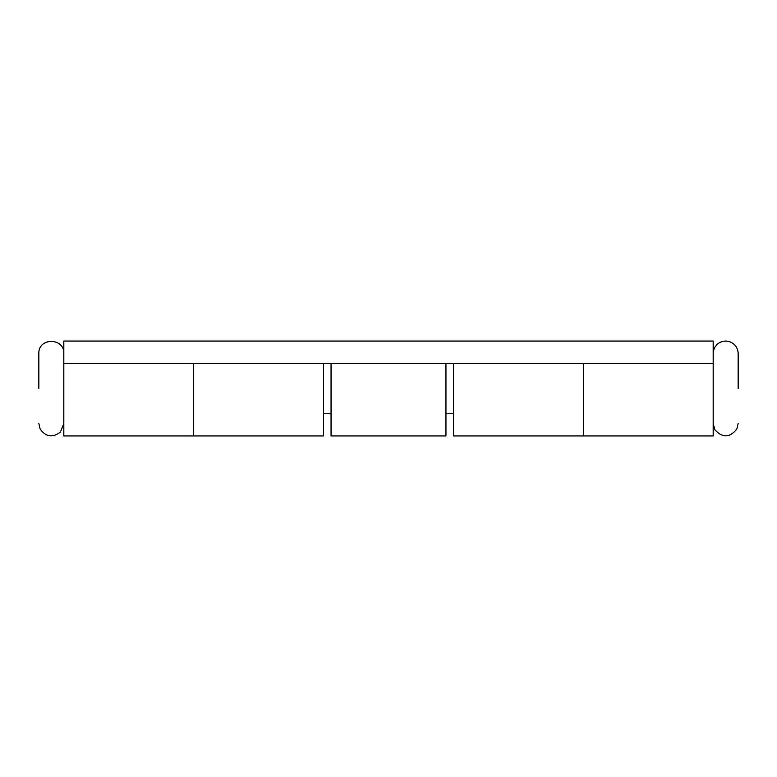 <?xml version="1.0" encoding="UTF-8"?>
<svg xmlns="http://www.w3.org/2000/svg" width="777" height="777" viewBox="0 0 777 777"><rect width="100%" height="100%" fill="white"/><g stroke="black" fill="none" stroke-linecap="round" stroke-linejoin="round"><path stroke-width="1.17" d="M453.438 363.529L453.438 435.955L583.304 435.955L583.304 388.5L583.304 435.955L713.179 435.955L713.179 341.045L63.821 341.045L63.821 435.955L193.696 435.955L193.696 363.529L193.696 435.955L323.562 435.955L323.562 363.529M583.304 388.5L583.304 363.529L583.304 388.5M63.821 353.535C64.598 337.432 38.083 337.422 38.85 353.535L38.85 388.5M713.179 353.535C713.305 349.087 715.19 345.6 718.851 343.065C723.902 340.161 728.787 340.413 733.507 343.822C736.518 346.357 738.063 349.601 738.15 353.535L738.15 388.5M331.06 363.529L331.06 435.955L445.94 435.955L445.94 363.529M713.179 363.529L63.821 363.529M713.179 423.465L714.801 429.632C722.416 438.141 729.768 437.927 736.868 428.982L738.15 423.465M38.85 423.465L40.113 428.933C45.814 436.985 52.583 438.024 60.421 432.031L63.821 423.465M323.562 413.471L331.06 413.471M445.94 413.471L453.438 413.471"/></g></svg>
